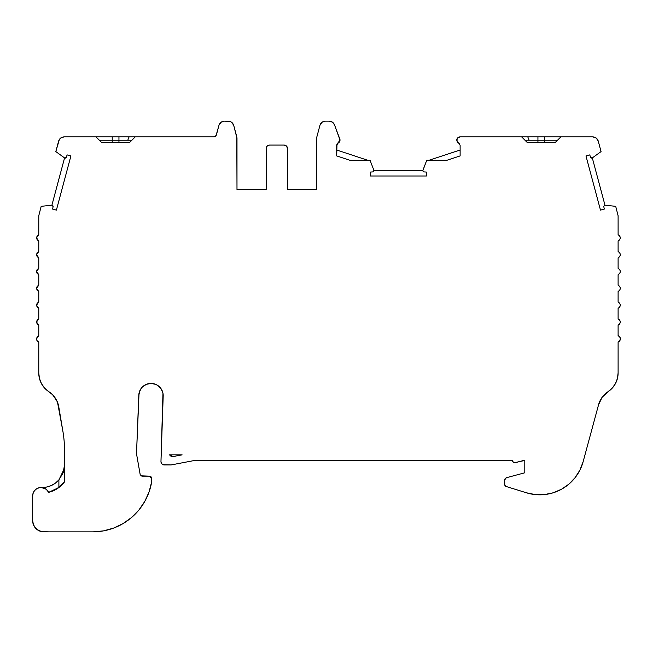 <?xml version="1.0" encoding="UTF-8"?>
<svg xmlns="http://www.w3.org/2000/svg" width="653" height="653" viewBox="0 0 653 653"><rect width="100%" height="100%" fill="white"/><g stroke="black" fill="none" stroke-linecap="round" stroke-linejoin="round"><path stroke-width="0.98" d="M513.609 136.869L509.577 136.869M33.238 492.835L32.65 495.937A8.416 8.416 0 0 1 48.673 492.338L58.892 487.522L63.104 483.636C59.186 488.011 54.379 490.917 48.673 492.338L47.057 490.028L44.763 488.379L42.045 487.579L39.221 487.726L36.609 488.795L34.495 490.681L33.123 493.146L32.65 495.937L32.65 520.621L33.442 524.751L35.939 528.555L39.743 531.052L43.873 531.844A11.223 11.223 0 0 1 32.65 520.621L32.862 522.808L34.544 526.857L37.637 529.95L41.678 531.624L48.534 531.844A11.223 11.223 0 0 0 49.163 531.86L93.142 531.86L103.549 530.873L113.622 528.081L123.05 523.584L131.555 517.503L138.877 510.042L144.778 501.414L149.088 491.897L151.676 481.775L151.676 478.404L149.439 476.159L140.877 475.833L149.439 476.159L151.676 478.404L151.023 476.821L149.439 476.159L141.872 476.159L140.215 474.772L136.91 456.023A22.439 22.439 0 0 1 136.567 452.129L139.032 393.245L140.852 388.845L142.37 387L146.329 384.356L150.998 383.425L155.667 384.356L157.773 385.482L161.136 388.845L162.964 393.245L160.964 461.573L161.952 463.957L164.336 464.944A3.363 3.363 0 0 1 160.964 461.573L161.952 463.957L163.046 464.683L171.07 464.944L194.627 460.455L512.458 460.455A2.245 2.245 0 0 0 512.458 460.536C512.744 462.12 513.682 462.838 515.282 462.699L523.682 460.455L515.282 462.699C513.682 462.838 512.744 462.12 512.458 460.536A2.245 2.245 0 0 1 512.458 460.455L194.627 460.455L512.458 460.455A2.245 2.245 0 0 0 512.458 460.536L513.34 462.316L514.27 462.732L524.8 460.455L524.8 472.796L506.336 477.743L505.136 478.543L504.671 479.914L506.328 477.743L524.8 472.796L506.336 477.743L504.671 479.914L504.785 485.081L506.246 486.518A2.245 2.245 0 0 1 504.671 484.379L505.104 485.71L506.246 486.518L526.522 492.811L535.338 494.599L544.341 494.599L553.164 492.795L561.441 489.268L568.853 484.167L575.097 477.686L579.929 470.087L583.137 461.679L598.589 404.664A22.439 22.439 0 0 1 607.959 391.751L612.188 388.168L615.404 383.654L617.42 378.479L618.105 372.977L618.105 342.017L619.73 340.784L620.35 338.842L619.73 336.899L618.105 335.666L618.105 325.186L619.73 323.953L620.35 322.011L619.73 320.068L618.105 318.835L618.105 308.355L619.73 307.122L620.35 305.18L619.73 303.237L618.105 302.004L618.105 291.524L619.73 290.291L620.35 288.348L619.73 286.406L618.105 285.173L618.105 274.693L619.73 273.46L620.35 271.517L619.73 269.575L618.105 268.342L618.105 257.862L619.73 256.629L620.35 254.686L619.73 252.744L618.105 251.511L618.105 241.03L619.73 239.798L620.35 237.855L619.73 235.913L618.105 234.68C621.027 236.794 621.027 238.908 618.105 241.03L619.73 239.798L620.35 237.855M37.148 336.899L36.535 338.842L37.148 340.784L38.772 342.017A3.363 3.363 0 0 1 36.535 338.842L38.772 335.666L37.148 336.899L36.535 338.842L37.148 340.784L38.772 342.017L38.772 372.977L39.458 378.479L41.474 383.654L44.698 388.168L48.926 391.751A22.439 22.439 0 0 1 58.762 406.795L62.941 431.551A112.21 112.21 0 0 1 64.508 450.235L64.508 481.906L64.084 482.461M460.12 145.244L460.12 155.912L446.856 160.295L426.727 160.295L446.856 160.295L460.12 155.912L460.12 145.244L458.773 143.187L460.12 145.227L456.757 140.166L457.329 141.97L459.655 143.872L458.773 143.187L460.12 145.244L460.12 155.912L446.856 160.295L426.727 160.295L422.801 170.784L423.854 171.902L426.442 172.066L423.854 171.902L422.801 170.784L423.854 171.902L426.442 172.066L426.442 175.992L370.349 175.992L370.349 172.066L372.936 171.902L373.81 171.388L373.916 170.384L372.936 171.902L370.349 172.066L372.936 171.902L373.916 170.384L370.063 160.295L349.951 160.295L336.695 155.912L336.695 145.244L338.042 143.187L337.062 144.011L339.495 141.97L340.058 140.166L338.042 143.187L339.495 141.97M38.772 342.017L38.772 372.977L38.772 342.017A3.363 3.363 0 0 1 36.535 338.842L38.772 335.666L38.772 325.186L36.535 322.011L38.772 318.835L37.148 320.068L36.535 322.011L37.148 323.953L38.772 325.186L38.772 335.666L38.772 325.186L36.535 322.011L38.772 318.835L37.148 320.068L36.535 322.011M603.772 206.552L604.286 209.091L603.747 206.324L604.98 205.213L603.747 206.324L604.286 209.091L600.491 210.111L585.97 155.928L589.765 154.908L590.59 157.365L591.308 158.083L592.312 157.92L601.054 151.586L598.23 141.024L596.222 138.028L592.81 136.869C595.52 137.073 597.324 138.452 598.23 141.024L601.054 151.586L598.23 141.024C597.324 138.452 595.52 137.073 592.81 136.869L560.886 136.869L555.279 142.476L560.886 136.869L537.933 136.869L537.933 142.476M38.772 318.835L38.772 308.355L36.535 305.18L38.772 302.004L37.148 303.237L36.535 305.18L37.148 307.122L38.772 308.355L38.772 318.835L38.772 308.355L36.535 305.18L38.772 302.004L38.772 291.524L36.535 288.348L38.772 285.173L37.148 286.406L36.535 288.348L37.148 290.291L38.772 291.524L38.772 302.004L38.772 291.524L36.535 288.348L37.148 290.291L38.772 291.524M38.772 251.511L38.772 241.03L36.535 237.855L38.772 234.68L37.148 235.913L36.535 237.855L37.148 239.798L38.772 241.03L38.772 251.511L37.148 252.744L36.535 254.686L38.772 251.511L37.148 252.744L36.535 254.686L37.148 256.629L38.772 257.862L36.535 254.686L38.772 251.511L38.772 241.03L36.535 237.855L38.772 234.68L38.772 215.735L41.18 206.324L38.772 215.735L38.772 234.68L38.772 215.735L41.18 206.324L51.897 205.213L53.113 206.552L52.844 205.573L51.897 205.213L64.565 157.92L65.569 158.083L66.288 157.365L64.565 157.92L55.823 151.586L64.565 157.92L51.897 205.213L41.18 206.324L51.897 205.213L53.113 206.552L52.599 209.091L53.113 206.552L52.599 209.091L56.395 210.111L70.908 155.928L67.112 154.908L70.908 155.928L56.395 210.111L52.599 209.091L56.395 210.111L70.908 155.928L67.112 154.908L66.288 157.365L67.112 154.908L66.288 157.365L64.565 157.92L55.823 151.586L58.656 141.024C59.554 138.46 61.358 137.073 64.076 136.869L60.656 138.028L59.382 139.399L55.823 151.586L58.656 141.024C59.554 138.46 61.358 137.073 64.076 136.869L112.218 136.869L112.218 142.476M38.772 274.693L36.535 271.517L38.772 268.342L37.148 269.575L36.535 271.517L37.148 273.46L38.772 274.693L38.772 285.173L37.148 286.406L36.535 288.348L38.772 285.173L38.772 274.693L36.535 271.517L37.148 273.46L38.772 274.693L38.772 285.173M38.772 268.342L38.772 257.862L38.772 268.342L37.148 269.575L36.535 271.517L38.772 268.342L38.772 257.862L36.535 254.686M618.105 251.511C621.027 253.625 621.027 255.739 618.105 257.862L618.105 268.342C621.027 270.456 621.027 272.57 618.105 274.693L618.105 285.173C621.027 287.287 621.027 289.401 618.105 291.524L618.105 302.004C621.027 304.118 621.027 306.233 618.105 308.355L618.105 318.835C621.027 320.95 621.027 323.064 618.105 325.186L618.105 335.666A3.363 3.363 0 0 1 618.105 342.017L619.73 340.784L620.35 338.842L619.73 336.899L618.105 335.666L618.105 325.186C621.027 323.064 621.027 320.95 618.105 318.835L618.105 308.355C621.027 306.233 621.027 304.118 618.105 302.004L618.105 291.524C621.027 289.401 621.027 287.287 618.105 285.173L618.105 274.693C621.027 272.57 621.027 270.456 618.105 268.342L618.105 257.862C621.027 255.739 621.027 253.625 618.105 251.511L618.105 241.03L618.105 251.511L619.73 252.744L620.35 254.686M618.105 241.03C621.027 238.908 621.027 236.794 618.105 234.68L618.105 215.735L615.697 206.324L618.105 215.735L618.105 234.68L618.105 215.735L615.697 206.324L604.98 205.213L592.312 157.92L590.59 157.365L589.765 154.908L590.59 157.365L592.312 157.92L601.054 151.586L592.312 157.92L604.98 205.213L615.697 206.324L604.98 205.213L603.747 206.324M316.656 189.607L287.483 189.607L316.656 189.607L287.483 189.607L316.656 189.607L316.656 138.346A5.608 5.608 0 0 1 316.852 136.893L319.954 125.294L316.852 136.893A5.608 5.608 0 0 0 316.656 138.346L316.656 138.346A5.608 5.608 0 0 1 316.852 136.893L319.954 125.294C320.86 122.731 322.664 121.344 325.374 121.14L321.962 122.299L319.954 125.294C320.86 122.731 322.664 121.344 325.374 121.14L329.234 121.14C331.724 121.287 333.471 122.503 334.483 124.78L340.058 140.166L334.483 124.78L332.426 122.135L329.234 121.14C331.724 121.287 333.471 122.503 334.483 124.78L339.944 139.358L340.058 140.166L337.062 144.011L336.695 145.244L338.042 143.187M620.35 305.18L619.73 303.237L618.105 302.004M336.972 144.166L336.695 155.912L349.951 160.295L370.063 160.295L349.951 160.295L336.695 155.912L336.972 144.166M284.12 145.08L269.534 145.08L267.15 146.068L266.163 148.443A3.363 3.363 0 0 1 269.534 145.08L284.12 145.08A3.363 3.363 0 0 1 287.483 148.443L287.483 189.607L287.483 148.443L286.496 146.068L284.12 145.08A3.363 3.363 0 0 1 287.483 148.443L286.496 146.068L284.12 145.08L269.534 145.08L267.15 146.06L266.424 147.154L266.163 189.607L236.99 189.607L236.802 136.893A5.608 5.608 0 0 1 236.99 138.346L233.692 125.294L231.693 122.299L230.027 121.417L224.387 121.14L220.975 122.299L218.967 125.294C219.873 122.731 221.677 121.344 224.387 121.14L228.272 121.14C230.991 121.344 232.794 122.731 233.692 125.294L231.693 122.299L230.027 121.417L224.387 121.14C221.677 121.344 219.873 122.731 218.967 125.294L216.429 134.787A2.808 2.808 0 0 1 213.719 136.869L135.261 136.869L129.653 142.476L101.599 142.476L129.653 142.476L135.261 136.869L129.653 142.476L101.599 142.476L95.991 136.869L101.599 142.476L95.991 136.869L74.254 136.869L112.218 136.869L112.218 140.232L131.898 140.232L127.776 140.232L129.098 136.869L118.952 136.869L129.098 136.869L127.776 140.232L131.898 140.232M139.726 390.951L138.795 395.62L136.567 452.129A22.439 22.439 0 0 0 136.91 456.023L140.215 474.772L141.872 476.159L140.215 474.772L136.91 456.023A22.439 22.439 0 0 1 136.567 452.129L138.795 395.62A12.203 12.203 0 0 1 150.998 383.425A12.203 12.203 0 0 1 163.201 395.62L160.964 461.573A3.363 3.363 0 0 0 164.336 464.944L171.07 464.944L194.627 460.455L171.07 464.944L164.336 464.944M61.211 485.587L58.892 487.522L64.492 481.93M169.511 454.839L182.105 454.839L173.102 456.553L182.105 454.839L169.511 454.839L182.105 454.839L173.102 456.553L171.298 456.406L173.102 456.553L169.511 454.839L171.029 456.292L169.511 454.839L171.029 456.292L173.102 456.553L169.511 454.839L171.029 456.292M544.667 142.476L544.667 140.232L544.667 142.476L544.667 140.232L557.523 140.232L558.764 138.991M561.621 136.869L544.667 136.869L544.667 140.232L529.11 140.232L544.667 140.232L544.667 136.869L537.933 136.869L537.933 140.232L557.523 140.232L544.667 140.232L544.667 136.869L560.886 136.869L460.12 136.869L457.769 137.832L456.757 140.166A3.363 3.363 0 0 1 460.12 136.869L457.769 137.832L456.757 140.166A3.363 3.363 0 0 1 460.12 136.869L582.598 136.869L560.886 136.869L555.279 142.476L527.224 142.476L524.979 140.232L529.11 140.232L527.779 136.869L537.933 136.869L521.388 136.869M118.952 142.476L118.952 140.232L118.952 142.476L118.952 140.232L127.776 140.232L129.098 136.869L135.489 136.869M127.776 140.232L118.952 140.232L118.952 136.869L118.952 140.232L99.354 140.232L118.952 140.232L118.952 136.869L97.877 136.869M269.534 145.08A3.363 3.363 0 0 0 266.163 148.443L266.163 189.607L236.99 189.607L236.802 136.893A5.608 5.608 0 0 1 236.99 138.346A5.608 5.608 0 0 0 236.802 136.893L233.692 125.294C232.794 122.731 230.991 121.344 228.272 121.14M57.195 401.53L52.983 395.163L57.195 401.53M41.474 383.654L39.458 378.479L38.772 372.977A22.439 22.439 0 0 0 48.926 391.751L52.501 394.665L55.415 398.248L57.529 402.346L62.941 431.551A112.21 112.21 0 0 1 64.508 450.235L64.508 481.906L56.558 489.097L48.673 492.338L46.347 489.383M44.698 388.168L48.926 391.751A22.439 22.439 0 0 1 58.762 406.795L62.941 431.551A112.21 112.21 0 0 1 64.508 450.235L64.508 481.906L63.104 483.636C59.186 488.011 54.379 490.917 48.673 492.338L58.892 487.522L58.892 479.922L63.153 472.764L64.508 465.083L64.141 469.107M45.571 488.828L41.066 487.522M55.399 483.13L51.301 485.53L46.787 487.016L41.163 487.522L46.787 487.016L51.301 485.53L55.399 483.13L58.892 479.922L63.153 472.764L64.508 465.132M43.873 531.844L48.534 531.844A11.223 11.223 0 0 0 49.163 531.86L93.142 531.86L49.163 531.86A11.223 11.223 0 0 1 48.534 531.844L43.873 531.844A11.223 11.223 0 0 1 32.65 520.621L32.65 495.937A8.416 8.416 0 0 1 48.673 492.338L58.892 487.522L58.892 479.922L64.182 468.903M604.262 394.779L602.164 397.244L604.262 394.779M602.042 397.408L600.221 400.403L602.042 397.408M599.764 401.366L598.605 404.607L599.764 401.366M529.11 140.232L524.979 140.232L529.11 140.232L527.779 136.869L537.933 136.869L537.933 140.232L529.11 140.232L527.779 136.869M516.866 136.869L521.616 136.869L527.224 142.476L555.279 142.476L527.224 142.476L521.616 136.869L460.12 136.869M478.159 136.869L507.34 136.869M428.972 160.295L460.12 150.002M373.916 170.384L422.801 170.784L426.727 160.295L422.875 170.384L373.916 170.384L370.063 160.295L373.916 170.384L422.875 170.384L423.103 171.551M336.695 150.002L367.819 160.295M582.803 136.869L592.81 136.869M426.442 172.066L426.442 175.992L370.349 175.992L370.349 172.066L370.349 175.992L426.442 175.992L426.442 172.066M266.163 148.443L266.163 189.607L236.99 189.607L236.99 138.346M218.967 125.294L216.053 135.62L213.719 136.869L135.261 136.869L213.719 136.869A2.808 2.808 0 0 0 216.429 134.787L218.967 125.294M151.676 481.775L151.676 478.404L151.676 481.775A59.774 59.774 0 0 1 93.142 531.86A59.774 59.774 0 0 0 151.676 481.775M523.682 460.455L524.8 460.455L524.8 472.796L524.8 460.455L523.682 460.455M504.671 479.914L504.671 484.379L504.671 479.914M504.671 484.379A2.245 2.245 0 0 0 506.246 486.518L526.522 492.811A44.886 44.886 0 0 0 583.137 461.679L598.589 404.664L602.09 397.351L607.959 391.751A22.439 22.439 0 0 0 618.105 372.977L618.105 342.017A3.363 3.363 0 0 0 618.105 335.666M604.286 209.091L600.491 210.111L585.97 155.928L589.765 154.908L585.97 155.928L600.491 210.111L604.286 209.091M41.163 487.522L42.061 487.522A22.439 22.439 0 0 0 58.892 479.922L58.892 487.522M129.098 136.869L112.218 136.869L112.218 140.232L99.354 140.232M321.962 122.299L320.68 123.67M48.926 391.751L48.934 391.759A22.439 22.439 0 0 1 38.772 372.977M40.217 487.562L38.658 487.873M37.482 488.322L35.735 489.424M34.895 490.215L33.597 492.052M103.549 530.873L113.622 528.081M131.555 517.503L138.877 510.042M157.773 385.482L159.618 387M162.964 393.245L160.964 461.573M512.695 461.524L513.34 462.316M506.246 486.518L526.522 492.811L535.338 494.599L544.341 494.599M568.853 484.167L575.097 477.686L579.929 470.087L583.137 461.679L598.589 404.664A22.439 22.439 0 0 1 607.959 391.751L612.188 388.168M615.404 383.654L617.42 378.479M619.73 286.406L618.105 285.173M458.773 143.187L456.757 140.166M236.802 136.893L233.692 125.294M266.163 189.607L236.99 189.607M51.897 205.213L64.565 157.92M42.061 487.522A22.439 22.439 0 0 0 58.892 479.922M592.312 157.92L604.98 205.213M544.667 136.869L537.933 136.869M527.224 142.476L521.616 136.869L560.886 136.869M118.952 136.869L112.218 136.869M287.483 189.607L287.483 148.443M32.65 495.937L32.65 520.621M138.795 395.62A12.203 12.203 0 0 1 150.998 383.425A12.203 12.203 0 0 1 163.201 395.62M526.522 492.811A44.886 44.886 0 0 0 583.137 461.679M607.959 391.751A22.439 22.439 0 0 0 618.105 372.977L618.105 342.017"/></g></svg>
